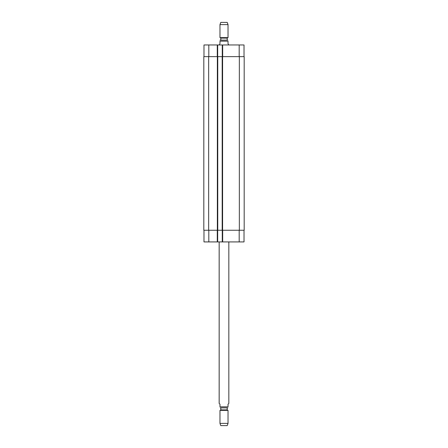 <?xml version="1.0" encoding="UTF-8"?>
<svg xmlns="http://www.w3.org/2000/svg" width="448" height="448" viewBox="0 0 448 448"><rect width="100%" height="100%" fill="white"/><g stroke="black" fill="none" stroke-linecap="round" stroke-linejoin="round"><path stroke-width="0.67" d="M219.167 241.926L219.167 403.446L219.974 404.253L219.974 406.829C219.974 408.33 219.974 408.33 219.974 406.829L228.026 406.829L228.026 404.253L228.833 403.446L228.833 241.926M228.026 406.829C228.026 408.33 228.026 408.33 228.026 406.829M220.819 407.876L227.786 407.876L220.214 407.876L220.819 407.876L220.819 409.892L219.974 410.379L219.974 423.388L228.026 423.388L228.026 410.379L219.974 410.379M227.181 407.876L227.181 409.892L220.819 409.892M227.181 409.892L228.026 410.379M228.026 423.388L227.22 425.6L220.78 425.6L219.974 423.388M228.833 44.957L228.026 43.747L228.026 41.171C228.026 39.67 228.026 39.67 228.026 41.171L219.974 41.171L219.974 43.747L219.167 44.957M219.974 41.171C219.974 39.67 219.974 39.67 219.974 41.171M219.974 40.152L227.786 40.124L227.181 40.124L227.181 38.108L228.026 37.621L228.026 24.612L219.974 24.612L219.974 37.621L228.026 37.621M227.181 38.108L220.819 38.108L220.819 40.124L227.181 40.124M220.819 38.108L219.974 37.621M219.974 24.612L220.78 22.4L227.22 22.4L228.026 24.612M244.02 230.244L244.02 241.926L203.98 241.926L203.98 230.244M244.02 56.638L244.02 44.957L203.98 44.957L203.98 56.638M222.27 230.244L222.27 241.926M217.678 230.244L217.678 241.926M217.756 230.244L244.182 230.244L244.182 56.638L203.818 56.638L203.818 230.244L217.756 230.244L217.756 56.638M222.27 56.638L222.27 44.957M217.678 56.638L217.678 44.957M222.186 230.244L222.186 56.638M203.818 230.244L203.818 56.638L203.818 230.244M222.673 230.244L222.673 241.926M217.274 230.244L217.274 241.926M208.813 230.244L208.813 241.926M239.187 230.244L239.187 241.926M222.673 56.638L222.673 44.957M217.274 56.638L217.274 44.957M208.813 56.638L208.813 44.957M239.187 56.638L239.187 44.957M239.344 230.244L239.344 56.638M222.589 230.244L222.589 56.638M217.353 230.244L217.353 56.638M208.656 230.244L208.656 56.638"/></g></svg>
